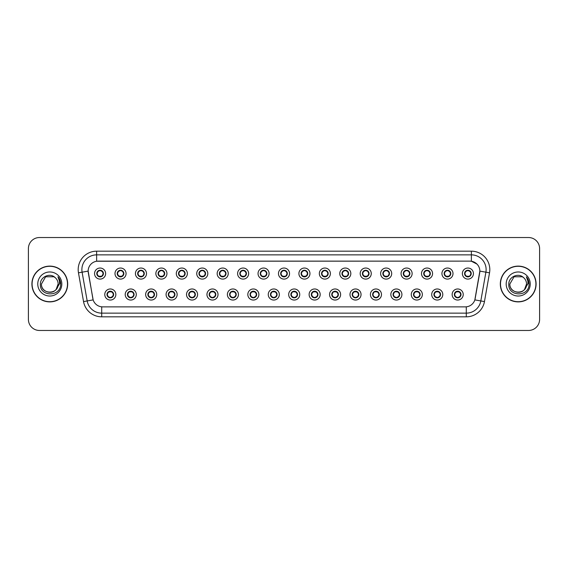 <?xml version="1.0" encoding="UTF-8"?>
<svg xmlns="http://www.w3.org/2000/svg" width="568" height="568" viewBox="0 0 568 568"><rect width="100%" height="100%" fill="white"/><g stroke="black" fill="none" stroke-linecap="round" stroke-linejoin="round"><path stroke-width="0.85" d="M136.284 294.515A5.531 5.531 0 0 1 130.754 300.046A5.531 5.531 0 0 1 125.216 294.515A5.531 5.531 0 0 1 130.754 288.977A5.531 5.531 0 0 1 136.284 294.515M127.431 294.515A3.323 3.323 0 0 0 130.754 297.831A3.323 3.323 0 0 0 134.069 294.515A3.323 3.323 0 0 0 130.754 291.192A3.323 3.323 0 0 0 127.431 294.515L128.716 296.652A2.954 2.954 0 0 1 128.716 292.371L127.431 294.515M156.718 294.515A5.531 5.531 0 0 1 151.187 300.046A5.531 5.531 0 0 1 145.649 294.515A5.531 5.531 0 0 1 151.187 288.977A5.531 5.531 0 0 1 156.718 294.515M147.865 294.515A3.323 3.323 0 0 0 151.187 297.831A3.323 3.323 0 0 0 154.503 294.515A3.323 3.323 0 0 0 151.187 291.192A3.323 3.323 0 0 0 147.865 294.515L149.15 296.652A2.954 2.954 0 0 1 149.15 292.371L147.893 294.515M177.152 294.515A5.531 5.531 0 0 1 171.614 300.046A5.531 5.531 0 0 1 166.083 294.515A5.531 5.531 0 0 1 171.614 288.977A5.531 5.531 0 0 1 177.152 294.515M168.298 294.515A3.323 3.323 0 0 0 171.614 297.831A3.323 3.323 0 0 0 174.937 294.515A3.323 3.323 0 0 0 171.614 291.192A3.323 3.323 0 0 0 168.298 294.515L169.583 296.652A2.954 2.954 0 0 1 169.583 292.371L168.327 294.515M197.586 294.515A5.531 5.531 0 0 1 192.048 300.046A5.531 5.531 0 0 1 186.517 294.515A5.531 5.531 0 0 1 192.048 288.977A5.531 5.531 0 0 1 197.586 294.515M188.732 294.515A3.323 3.323 0 0 0 192.048 297.831A3.323 3.323 0 0 0 195.371 294.515A3.323 3.323 0 0 0 192.048 291.192A3.323 3.323 0 0 0 188.732 294.515L190.017 296.652A2.954 2.954 0 0 1 190.017 292.371L188.761 294.515M218.013 294.515A5.531 5.531 0 0 1 212.482 300.046A5.531 5.531 0 0 1 206.951 294.515A5.531 5.531 0 0 1 212.482 288.977A5.531 5.531 0 0 1 218.013 294.515M209.166 294.515A3.323 3.323 0 0 0 212.482 297.831A3.323 3.323 0 0 0 215.804 294.515A3.323 3.323 0 0 0 212.482 291.192A3.323 3.323 0 0 0 209.166 294.515L210.451 296.652A2.954 2.954 0 0 1 210.451 292.371L209.194 294.515M238.446 294.515A5.531 5.531 0 0 1 232.916 300.046A5.531 5.531 0 0 1 227.385 294.515A5.531 5.531 0 0 1 232.916 288.977A5.531 5.531 0 0 1 238.446 294.515M229.6 294.515A3.323 3.323 0 0 0 232.916 297.831A3.323 3.323 0 0 0 236.238 294.515A3.323 3.323 0 0 0 232.916 291.192A3.323 3.323 0 0 0 229.6 294.515L230.885 296.652A2.954 2.954 0 0 1 230.885 292.371L229.6 294.515M258.88 294.515A5.531 5.531 0 0 1 253.349 300.046A5.531 5.531 0 0 1 247.818 294.515A5.531 5.531 0 0 1 253.349 288.977A5.531 5.531 0 0 1 258.88 294.515M250.034 294.515A3.323 3.323 0 0 0 253.349 297.831A3.323 3.323 0 0 0 256.672 294.515A3.323 3.323 0 0 0 253.349 291.192A3.323 3.323 0 0 0 250.034 294.515L251.319 296.652A2.954 2.954 0 0 1 251.319 292.371L250.062 294.515M279.314 294.515A5.531 5.531 0 0 1 273.783 300.046A5.531 5.531 0 0 1 268.252 294.515A5.531 5.531 0 0 1 273.783 288.977A5.531 5.531 0 0 1 279.314 294.515M270.467 294.515A3.323 3.323 0 0 0 273.783 297.831A3.323 3.323 0 0 0 277.106 294.515A3.323 3.323 0 0 0 273.783 291.192A3.323 3.323 0 0 0 270.467 294.515L271.752 296.652A2.954 2.954 0 0 1 271.752 292.371L270.496 294.515M299.748 294.515A5.531 5.531 0 0 1 294.217 300.046A5.531 5.531 0 0 1 288.686 294.515A5.531 5.531 0 0 1 294.217 288.977A5.531 5.531 0 0 1 299.748 294.515M290.894 294.515A3.323 3.323 0 0 0 294.217 297.831A3.323 3.323 0 0 0 297.533 294.515A3.323 3.323 0 0 0 294.217 291.192A3.323 3.323 0 0 0 290.894 294.515L292.186 296.652A2.954 2.954 0 0 1 292.186 292.371L290.93 294.515M320.182 294.515A5.531 5.531 0 0 1 314.651 300.046A5.531 5.531 0 0 1 309.12 294.515A5.531 5.531 0 0 1 314.651 288.977A5.531 5.531 0 0 1 320.182 294.515M311.328 294.515A3.323 3.323 0 0 0 314.651 297.831A3.323 3.323 0 0 0 317.966 294.515A3.323 3.323 0 0 0 314.651 291.192A3.323 3.323 0 0 0 311.328 294.515L312.62 296.652A2.954 2.954 0 0 1 312.62 292.371L311.363 294.515M340.615 294.515A5.531 5.531 0 0 1 335.084 300.046A5.531 5.531 0 0 1 329.554 294.515A5.531 5.531 0 0 1 335.084 288.977A5.531 5.531 0 0 1 340.615 294.515M331.762 294.515A3.323 3.323 0 0 0 335.084 297.831A3.323 3.323 0 0 0 338.4 294.515A3.323 3.323 0 0 0 335.084 291.192A3.323 3.323 0 0 0 331.762 294.515L333.054 296.652A2.954 2.954 0 0 1 333.054 292.371L331.797 294.515M361.049 294.515A5.531 5.531 0 0 1 355.518 300.046A5.531 5.531 0 0 1 349.987 294.515A5.531 5.531 0 0 1 355.518 288.977A5.531 5.531 0 0 1 361.049 294.515M352.195 294.515A3.323 3.323 0 0 0 355.518 297.831A3.323 3.323 0 0 0 358.834 294.515A3.323 3.323 0 0 0 355.518 291.192A3.323 3.323 0 0 0 352.195 294.515L353.488 296.652A2.954 2.954 0 0 1 353.488 292.371L352.231 294.515M381.483 294.515A5.531 5.531 0 0 1 375.952 300.046A5.531 5.531 0 0 1 370.414 294.515A5.531 5.531 0 0 1 375.952 288.977A5.531 5.531 0 0 1 381.483 294.515M372.629 294.515A3.323 3.323 0 0 0 375.952 297.831A3.323 3.323 0 0 0 379.268 294.515A3.323 3.323 0 0 0 375.952 291.192A3.323 3.323 0 0 0 372.629 294.515L373.921 296.652A2.954 2.954 0 0 1 373.921 292.371L372.629 294.515M401.917 294.515A5.531 5.531 0 0 1 396.386 300.046A5.531 5.531 0 0 1 390.848 294.515A5.531 5.531 0 0 1 396.386 288.977A5.531 5.531 0 0 1 401.917 294.515M393.063 294.515A3.323 3.323 0 0 0 396.386 297.831A3.323 3.323 0 0 0 399.702 294.515A3.323 3.323 0 0 0 396.386 291.192A3.323 3.323 0 0 0 393.063 294.515L394.348 296.652A2.954 2.954 0 0 1 394.348 292.371L393.091 294.515M422.351 294.515A5.531 5.531 0 0 1 416.813 300.046A5.531 5.531 0 0 1 411.282 294.515A5.531 5.531 0 0 1 416.813 288.977A5.531 5.531 0 0 1 422.351 294.515M413.497 294.515A3.323 3.323 0 0 0 416.813 297.831A3.323 3.323 0 0 0 420.135 294.515A3.323 3.323 0 0 0 416.813 291.192A3.323 3.323 0 0 0 413.497 294.515L414.782 296.652A2.954 2.954 0 0 1 414.782 292.371L413.525 294.515M442.784 294.515A5.531 5.531 0 0 1 437.246 300.046A5.531 5.531 0 0 1 431.715 294.515A5.531 5.531 0 0 1 437.246 288.977A5.531 5.531 0 0 1 442.784 294.515M433.931 294.515A3.323 3.323 0 0 0 437.246 297.831A3.323 3.323 0 0 0 440.569 294.515A3.323 3.323 0 0 0 437.246 291.192A3.323 3.323 0 0 0 433.931 294.515L435.216 296.652A2.954 2.954 0 0 1 435.216 292.371L433.959 294.515M463.218 294.515A5.531 5.531 0 0 1 457.68 300.046A5.531 5.531 0 0 1 452.149 294.515A5.531 5.531 0 0 1 457.68 288.977A5.531 5.531 0 0 1 463.218 294.515M454.365 294.515A3.323 3.323 0 0 0 457.68 297.831A3.323 3.323 0 0 0 461.003 294.515A3.323 3.323 0 0 0 457.68 291.192A3.323 3.323 0 0 0 454.365 294.515L455.65 296.652A2.954 2.954 0 0 1 455.65 292.371L454.393 294.515M115.851 294.515A5.531 5.531 0 0 1 110.32 300.046A5.531 5.531 0 0 1 104.782 294.515A5.531 5.531 0 0 1 110.32 288.977A5.531 5.531 0 0 1 115.851 294.515M106.997 294.515A3.323 3.323 0 0 0 110.32 297.831A3.323 3.323 0 0 0 113.636 294.515A3.323 3.323 0 0 0 110.32 291.192A3.323 3.323 0 0 0 106.997 294.515L108.289 296.652A2.954 2.954 0 0 1 108.289 292.371L107.025 294.515M126.068 273.563A5.531 5.531 0 0 1 120.537 279.094A5.531 5.531 0 0 1 114.999 273.563A5.531 5.531 0 0 1 120.537 268.032A5.531 5.531 0 0 1 126.068 273.563M117.214 273.563A3.323 3.323 0 0 0 120.537 276.879A3.323 3.323 0 0 0 123.852 273.563A3.323 3.323 0 0 0 120.537 270.24A3.323 3.323 0 0 0 117.214 273.563L118.499 275.7A2.954 2.954 0 0 1 118.506 271.419L117.242 273.57M146.501 273.563A5.531 5.531 0 0 1 140.97 279.094A5.531 5.531 0 0 1 135.433 273.563A5.531 5.531 0 0 1 140.97 268.032A5.531 5.531 0 0 1 146.501 273.563M137.648 273.563A3.323 3.323 0 0 0 140.97 276.879A3.323 3.323 0 0 0 144.286 273.563A3.323 3.323 0 0 0 140.97 270.24A3.323 3.323 0 0 0 137.648 273.563L138.933 275.7A2.954 2.954 0 0 1 138.94 271.419L137.676 273.57M166.935 273.563A5.531 5.531 0 0 1 161.397 279.094A5.531 5.531 0 0 1 155.866 273.563A5.531 5.531 0 0 1 161.397 268.032A5.531 5.531 0 0 1 166.935 273.563M158.082 273.563A3.323 3.323 0 0 0 161.397 276.879A3.323 3.323 0 0 0 164.72 273.563A3.323 3.323 0 0 0 161.397 270.24A3.323 3.323 0 0 0 158.082 273.563L159.367 275.7A2.954 2.954 0 0 1 159.374 271.419L158.11 273.57M187.369 273.563A5.531 5.531 0 0 1 181.831 279.094A5.531 5.531 0 0 1 176.3 273.563A5.531 5.531 0 0 1 181.831 268.032A5.531 5.531 0 0 1 187.369 273.563M178.515 273.563A3.323 3.323 0 0 0 181.831 276.879A3.323 3.323 0 0 0 185.154 273.563A3.323 3.323 0 0 0 181.831 270.24A3.323 3.323 0 0 0 178.515 273.563L179.8 275.7A2.954 2.954 0 0 1 179.808 271.419L178.544 273.57M207.803 273.563A5.531 5.531 0 0 1 202.265 279.094A5.531 5.531 0 0 1 196.734 273.563A5.531 5.531 0 0 1 202.265 268.032A5.531 5.531 0 0 1 207.803 273.563M198.949 273.563A3.323 3.323 0 0 0 202.265 276.879A3.323 3.323 0 0 0 205.588 273.563A3.323 3.323 0 0 0 202.265 270.24A3.323 3.323 0 0 0 198.949 273.563L200.234 275.7A2.954 2.954 0 0 1 200.241 271.419A2.954 2.954 0 0 0 199.318 273.563M228.229 273.563A5.531 5.531 0 0 1 222.699 279.094A5.531 5.531 0 0 1 217.168 273.563A5.531 5.531 0 0 1 222.699 268.032A5.531 5.531 0 0 1 228.229 273.563M219.383 273.563A3.323 3.323 0 0 0 222.699 276.879A3.323 3.323 0 0 0 226.021 273.563A3.323 3.323 0 0 0 222.699 270.24A3.323 3.323 0 0 0 219.383 273.563L220.668 275.7A2.954 2.954 0 0 1 220.675 271.419L219.411 273.57M248.663 273.563A5.531 5.531 0 0 1 243.132 279.094A5.531 5.531 0 0 1 237.601 273.563A5.531 5.531 0 0 1 243.132 268.032A5.531 5.531 0 0 1 248.663 273.563M239.817 273.563A3.323 3.323 0 0 0 243.132 276.879A3.323 3.323 0 0 0 246.455 273.563A3.323 3.323 0 0 0 243.132 270.24A3.323 3.323 0 0 0 239.817 273.563L241.102 275.7A2.954 2.954 0 0 1 241.109 271.419L239.845 273.57M269.097 273.563A5.531 5.531 0 0 1 263.566 279.094A5.531 5.531 0 0 1 258.035 273.563A5.531 5.531 0 0 1 263.566 268.032A5.531 5.531 0 0 1 269.097 273.563M260.25 273.563A3.323 3.323 0 0 0 263.566 276.879A3.323 3.323 0 0 0 266.889 273.563A3.323 3.323 0 0 0 263.566 270.24A3.323 3.323 0 0 0 260.25 273.563L261.536 275.7A2.954 2.954 0 0 1 261.543 271.419L260.279 273.57M289.531 273.563A5.531 5.531 0 0 1 284 279.094A5.531 5.531 0 0 1 278.469 273.563A5.531 5.531 0 0 1 284 268.032A5.531 5.531 0 0 1 289.531 273.563M280.677 273.563A3.323 3.323 0 0 0 284 276.879A3.323 3.323 0 0 0 287.323 273.563A3.323 3.323 0 0 0 284 270.24A3.323 3.323 0 0 0 280.677 273.563L281.969 275.7A2.954 2.954 0 0 1 281.969 271.419L280.713 273.57M309.965 273.563A5.531 5.531 0 0 1 304.434 279.094A5.531 5.531 0 0 1 298.903 273.563A5.531 5.531 0 0 1 304.434 268.032A5.531 5.531 0 0 1 309.965 273.563M301.111 273.563A3.323 3.323 0 0 0 304.434 276.879A3.323 3.323 0 0 0 307.749 273.563A3.323 3.323 0 0 0 304.434 270.24A3.323 3.323 0 0 0 301.111 273.563L302.403 275.7A2.954 2.954 0 0 1 302.403 271.419L301.146 273.57M330.399 273.563A5.531 5.531 0 0 1 324.868 279.094A5.531 5.531 0 0 1 319.337 273.563A5.531 5.531 0 0 1 324.868 268.032A5.531 5.531 0 0 1 330.399 273.563M321.545 273.563A3.323 3.323 0 0 0 324.868 276.879A3.323 3.323 0 0 0 328.183 273.563A3.323 3.323 0 0 0 324.868 270.24A3.323 3.323 0 0 0 321.545 273.563L322.837 275.7A2.954 2.954 0 0 1 322.837 271.419L321.58 273.57M350.832 273.563A5.531 5.531 0 0 1 345.301 279.094A5.531 5.531 0 0 1 339.77 273.563A5.531 5.531 0 0 1 345.301 268.032A5.531 5.531 0 0 1 350.832 273.563M341.979 273.563A3.323 3.323 0 0 0 345.301 276.879A3.323 3.323 0 0 0 348.617 273.563A3.323 3.323 0 0 0 345.301 270.24A3.323 3.323 0 0 0 341.979 273.563L343.271 275.7A2.954 2.954 0 0 1 343.271 271.419L342.014 273.57M371.266 273.563A5.531 5.531 0 0 1 365.735 279.094A5.531 5.531 0 0 1 360.197 273.563A5.531 5.531 0 0 1 365.735 268.032A5.531 5.531 0 0 1 371.266 273.563M362.412 273.563A3.323 3.323 0 0 0 365.735 276.879A3.323 3.323 0 0 0 369.051 273.563A3.323 3.323 0 0 0 365.735 270.24A3.323 3.323 0 0 0 362.412 273.563L363.705 275.7A2.954 2.954 0 0 1 363.705 271.419L362.441 273.57M391.7 273.563A5.531 5.531 0 0 1 386.169 279.094A5.531 5.531 0 0 1 380.631 273.563A5.531 5.531 0 0 1 386.169 268.032A5.531 5.531 0 0 1 391.7 273.563M382.846 273.563A3.323 3.323 0 0 0 386.169 276.879A3.323 3.323 0 0 0 389.485 273.563A3.323 3.323 0 0 0 386.169 270.24A3.323 3.323 0 0 0 382.846 273.563L384.131 275.7A2.954 2.954 0 0 1 384.138 271.419L382.875 273.57M412.134 273.563A5.531 5.531 0 0 1 406.603 279.094A5.531 5.531 0 0 1 401.065 273.563A5.531 5.531 0 0 1 406.603 268.032A5.531 5.531 0 0 1 412.134 273.563M403.28 273.563A3.323 3.323 0 0 0 406.603 276.879A3.323 3.323 0 0 0 409.918 273.563A3.323 3.323 0 0 0 406.603 270.24A3.323 3.323 0 0 0 403.28 273.563L404.565 275.7A2.954 2.954 0 0 1 404.572 271.419L403.308 273.57M432.567 273.563A5.531 5.531 0 0 1 427.029 279.094A5.531 5.531 0 0 1 421.499 273.563A5.531 5.531 0 0 1 427.029 268.032A5.531 5.531 0 0 1 432.567 273.563M423.714 273.563A3.323 3.323 0 0 0 427.029 276.879A3.323 3.323 0 0 0 430.352 273.563A3.323 3.323 0 0 0 427.029 270.24A3.323 3.323 0 0 0 423.714 273.563L424.999 275.7A2.954 2.954 0 0 1 425.006 271.419L423.742 273.57M453.001 273.563A5.531 5.531 0 0 1 447.463 279.094A5.531 5.531 0 0 1 441.932 273.563A5.531 5.531 0 0 1 447.463 268.032A5.531 5.531 0 0 1 453.001 273.563M444.148 273.563A3.323 3.323 0 0 0 447.463 276.879A3.323 3.323 0 0 0 450.786 273.563A3.323 3.323 0 0 0 447.463 270.24A3.323 3.323 0 0 0 444.148 273.563L445.433 275.7A2.954 2.954 0 0 1 445.44 271.419A2.954 2.954 0 0 0 444.517 273.563M473.435 273.563A5.531 5.531 0 0 1 467.897 279.094A5.531 5.531 0 0 1 462.366 273.563A5.531 5.531 0 0 1 467.897 268.032A5.531 5.531 0 0 1 473.435 273.563M464.581 273.563A3.323 3.323 0 0 0 467.897 276.879A3.323 3.323 0 0 0 471.22 273.563A3.323 3.323 0 0 0 467.897 270.24A3.323 3.323 0 0 0 464.581 273.563L465.866 275.7A2.954 2.954 0 0 1 465.874 271.419L464.61 273.57M105.634 273.563A5.531 5.531 0 0 1 100.103 279.094A5.531 5.531 0 0 1 94.565 273.563A5.531 5.531 0 0 1 100.103 268.032A5.531 5.531 0 0 1 105.634 273.563M96.78 273.563A3.323 3.323 0 0 0 100.103 276.879A3.323 3.323 0 0 0 103.419 273.563A3.323 3.323 0 0 0 100.103 270.24A3.323 3.323 0 0 0 96.78 273.563L98.072 275.7A2.954 2.954 0 0 1 98.072 271.419L96.808 273.57M83.546 301.587L78.469 272.817A18.439 18.439 0 0 1 96.631 251.177L471.369 251.177A18.439 18.439 0 0 1 489.531 272.817L484.454 301.587A18.439 18.439 0 0 1 466.292 316.823L101.707 316.823A18.439 18.439 0 0 1 83.546 301.587L93.159 299.89L88.303 272.817A9.961 9.961 0 0 1 98.108 261.131L469.892 261.131A9.961 9.961 0 0 1 479.697 272.817L475.146 298.64A9.961 9.961 0 0 1 465.341 306.869L102.659 306.869A9.961 9.961 0 0 1 92.854 298.64L88.154 271.113L82.104 272.178A14.754 14.754 0 0 1 96.631 254.862L471.369 254.862A14.754 14.754 0 0 1 485.896 272.178L480.819 300.948A14.754 14.754 0 0 1 466.292 313.138L101.707 313.138A14.754 14.754 0 0 1 87.181 300.948L82.104 272.178A14.754 14.754 0 0 1 81.877 269.615M31.907 284A17.885 17.885 0 0 0 49.792 301.885A17.885 17.885 0 0 0 67.677 284A17.885 17.885 0 0 0 49.792 266.115A17.885 17.885 0 0 0 31.907 284M500.323 284A17.885 17.885 0 0 0 518.208 301.885A17.885 17.885 0 0 0 536.093 284A17.885 17.885 0 0 0 518.208 266.115A17.885 17.885 0 0 0 500.323 284M96.631 251.177L96.631 261.244L469.892 261.131L471.369 261.244L476.928 264.049L471.369 261.244L471.369 251.177M88.154 271.092L88.26 269.615M465.341 306.869L102.659 306.869M489.531 272.817L479.846 271.113L474.841 299.89L484.454 301.587M539.6 248.592A11.062 11.062 0 0 0 528.538 237.53L39.462 237.53A11.062 11.062 0 0 0 28.4 248.592L28.4 319.408A11.062 11.062 0 0 0 39.462 330.469L528.538 330.469A11.062 11.062 0 0 0 539.6 319.408L539.6 248.592L539.6 319.408M28.4 248.592L28.4 319.408M528.538 237.53L39.462 237.53M39.462 330.469L528.538 330.469M103.049 273.563A2.954 2.954 0 0 1 102.133 275.7L103.39 273.563L102.133 271.419A2.954 2.954 0 0 1 103.049 273.563M98.867 270.879L99.961 270.34M100.231 270.616L101.331 270.879M100.671 270.29L100.415 270.631L100.579 270.276L100.415 270.631L102.133 271.419C103.348 272.853 103.348 274.28 102.133 275.7L101.026 276.751M100.671 276.829L100.877 276.41M100.515 276.481L100.579 276.85L100.515 276.481M101.331 276.24L98.867 276.24M99.528 276.829L99.791 276.495L99.173 276.751M99.528 270.29L99.684 270.638L98.072 271.419C96.858 272.846 96.858 274.273 98.072 275.7L99.329 276.41M99.684 270.638L99.627 270.276L99.684 270.638M110.888 291.242L110.732 291.59L112.35 292.371C113.564 293.798 113.564 295.225 112.35 296.652L113.607 294.508L112.35 292.371A2.954 2.954 0 0 1 112.343 296.659A2.954 2.954 0 0 0 113.266 294.515M109.745 297.781L109.539 297.362A2.954 2.954 0 0 1 109.539 297.362L109.39 297.696M111.548 297.192L110.455 297.731M110.192 297.462L109.084 297.192M109.901 297.433L109.844 297.795L109.901 297.433M109.745 291.242L109.901 291.59L108.289 292.371C107.075 293.798 107.075 295.225 108.289 296.652L109.539 297.362M109.901 291.59L109.844 291.228L109.901 291.59M109.084 291.831L111.548 291.831M110.732 291.59L110.796 291.228L110.732 291.59M110.888 297.781L110.732 297.433L112.35 296.652M110.732 297.433L110.796 297.795L110.732 297.433M123.483 273.563A2.954 2.954 0 0 1 122.567 275.7L123.824 273.563L122.567 271.419A2.954 2.954 0 0 1 123.483 273.563M121.105 270.29L121.311 270.716A2.954 2.954 0 0 1 121.311 270.716L121.46 270.375M119.301 270.879L120.395 270.34M120.664 270.616L121.765 270.879M120.948 270.638L121.012 270.276L120.948 270.638M121.105 276.829L120.948 276.481L122.567 275.7C123.781 274.28 123.781 272.853 122.567 271.419L121.311 270.716M120.948 276.481L121.012 276.85L120.948 276.481M121.765 276.24L119.301 276.24M119.962 270.29L120.118 270.638L118.499 271.419C117.292 272.846 117.292 274.273 118.499 275.7L120.217 276.495M143.917 273.563A2.954 2.954 0 0 1 143.001 275.7L144.258 273.563L143.001 271.419A2.954 2.954 0 0 1 143.917 273.563M139.735 270.879L140.828 270.34M141.098 270.616L142.199 270.879M141.538 270.29L141.276 270.631L143.001 271.419C144.215 272.853 144.215 274.28 143.001 275.7L141.893 276.751M141.538 276.829L141.744 276.41M141.382 276.481L141.446 276.85L141.382 276.481M142.199 276.24L139.735 276.24M140.395 276.829L140.658 276.495L140.04 276.751M140.395 270.29L140.552 270.638L138.933 271.419C137.726 272.846 137.726 274.273 138.933 275.7L140.189 276.41M140.552 270.638L140.495 270.276L140.552 270.638M164.351 273.563A2.954 2.954 0 0 1 163.435 275.7L164.692 273.563L163.435 271.419A2.954 2.954 0 0 1 164.351 273.563M161.972 270.29L162.178 270.716A2.954 2.954 0 0 1 162.178 270.716L162.327 270.375M160.169 270.879L161.262 270.34M161.532 270.616L162.633 270.879M161.816 270.638L161.873 270.276L161.816 270.638M161.972 276.829L161.816 276.481L163.435 275.7C164.642 274.28 164.642 272.853 163.435 271.419L162.178 270.716M161.816 276.481L161.873 276.85L161.816 276.481M162.633 276.24L160.169 276.24M160.829 276.829L161.092 276.495L160.474 276.751M160.829 270.29L160.985 270.638L159.367 271.419C158.153 272.846 158.153 274.273 159.367 275.7L160.623 276.41M160.985 270.638L160.922 270.276L160.985 270.638M184.785 273.563A2.954 2.954 0 0 1 183.869 275.7L185.125 273.563L183.869 271.419A2.954 2.954 0 0 1 184.785 273.563M180.603 270.879L181.696 270.34M181.966 270.616L183.066 270.879M182.406 270.29L182.143 270.631L183.869 271.419C185.076 272.853 185.076 274.28 183.869 275.7L182.761 276.751M182.406 276.829L182.612 276.41M182.25 276.481L182.307 276.85L182.25 276.481M183.066 276.24L180.603 276.24M181.263 276.829L181.519 276.495L180.908 276.751M181.263 270.29L181.419 270.638L179.8 271.419C178.586 272.846 178.586 274.273 179.8 275.7L181.057 276.41M181.419 270.638L181.355 270.276L181.419 270.638M131.322 291.242L131.165 291.59L132.784 292.371C133.998 293.798 133.998 295.225 132.784 296.652L134.041 294.508L132.784 292.371A2.954 2.954 0 0 1 132.777 296.659A2.954 2.954 0 0 0 133.7 294.515M131.982 297.192L130.888 297.731M130.619 297.462L129.518 297.192M130.178 297.781L130.441 297.447L128.716 296.652C127.509 295.225 127.509 293.798 128.716 292.371L129.823 291.327M130.178 291.242L129.973 291.668M130.335 291.59L130.278 291.228L130.335 291.59M129.518 291.831L131.982 291.831M131.222 291.228L131.165 291.59L131.229 291.228M131.322 297.781L131.165 297.433L132.784 296.652M131.222 297.795L131.165 297.433L131.229 297.795M151.755 291.242L151.599 291.59L153.218 292.371C154.432 293.798 154.432 295.225 153.218 296.652L154.475 294.508L153.218 292.371A2.954 2.954 0 0 1 153.211 296.659A2.954 2.954 0 0 0 154.134 294.515M150.612 297.781L150.406 297.362A2.954 2.954 0 0 1 150.406 297.362L150.257 297.696M152.416 297.192L151.322 297.731M151.052 297.462L149.952 297.192M150.768 297.433L150.705 297.795L150.768 297.433M150.612 291.242L150.768 291.59L149.15 292.371C147.936 293.798 147.936 295.225 149.15 296.652L150.406 297.362M150.768 291.59L150.712 291.228L150.768 291.59M149.952 291.831L152.416 291.831M151.755 297.781L151.599 297.433L153.218 296.652M172.189 291.242L172.033 291.59L173.652 292.371C174.859 293.798 174.859 295.225 173.652 296.652L174.908 294.508L173.652 292.371A2.954 2.954 0 0 1 173.645 296.659A2.954 2.954 0 0 0 174.568 294.515M172.849 297.192L171.756 297.731M171.486 297.462L170.386 297.192M171.046 297.781L171.302 297.447L171.138 297.795L171.302 297.447L169.583 296.652C168.369 295.225 168.369 293.798 169.583 292.371L170.691 291.327M171.046 291.242L170.84 291.668M171.202 291.59L171.138 291.228L171.202 291.59M170.386 291.831L172.849 291.831M172.033 291.59L172.09 291.228L172.033 291.59M172.189 297.781L172.033 297.433L173.652 296.652M172.033 297.433L172.09 297.795L172.033 297.433M67.493 284A17.707 17.707 0 0 0 49.792 266.293A17.707 17.707 0 0 0 32.085 284A17.707 17.707 0 0 0 49.792 301.707A17.707 17.707 0 0 0 67.493 284M56.161 289.382L58.128 284C58.639 294.756 40.946 294.756 41.457 284L45.625 276.779L53.96 276.779L55.252 277.702C50.14 272.335 40.285 276.758 40.378 284C39.44 296.872 60.307 297.206 60.648 284.625L60.662 284C60.634 281.266 59.725 278.867 57.936 276.793C59.299 279.03 59.775 281.43 59.37 284L56.182 289.353A8.335 8.335 0 0 0 58.128 284C58.639 294.756 40.946 294.756 41.457 284L45.625 276.779M56.182 289.353C51.752 295.339 41.024 291.512 41.457 284M58.128 284A8.335 8.335 0 0 0 55.252 277.702M37.765 284A12.027 12.027 0 0 0 49.792 296.027A12.027 12.027 0 0 0 61.82 284A12.027 12.027 0 0 0 49.792 271.973A12.027 12.027 0 0 0 37.765 284M57.936 276.793L60.662 284.32L60.151 280.706L60.662 284.32L60.151 280.706L60.662 284.32L58.014 276.886L60.662 284.312M535.915 284A17.707 17.707 0 0 0 518.208 266.293A17.707 17.707 0 0 0 500.507 284A17.707 17.707 0 0 0 518.208 301.707A17.707 17.707 0 0 0 535.915 284M524.576 289.382L526.543 284C527.054 294.756 509.361 294.756 509.872 284L514.04 276.779L522.375 276.779L523.668 277.702C518.556 272.335 508.701 276.758 508.793 284C507.856 296.872 528.723 297.206 529.064 284.625L529.078 284C529.049 281.266 528.141 278.867 526.351 276.793C527.715 279.03 528.19 281.43 527.786 284L524.598 289.353A8.335 8.335 0 0 0 526.543 284C527.054 294.756 509.361 294.756 509.872 284C509.439 291.512 520.174 295.339 524.598 289.353M526.543 284A8.335 8.335 0 0 0 523.668 277.702M506.18 284A12.027 12.027 0 0 0 518.208 296.027A12.027 12.027 0 0 0 530.235 284A12.027 12.027 0 0 0 518.208 271.973A12.027 12.027 0 0 0 506.18 284M526.351 276.793L529.078 284.32L528.567 280.706L529.078 284.32L528.567 280.706L529.078 284.32L526.429 276.886L529.078 284.312M205.218 273.563A2.954 2.954 0 0 1 204.295 275.7L205.559 273.563L204.295 271.419A2.954 2.954 0 0 1 205.218 273.563M202.84 270.29L203.039 270.716A2.954 2.954 0 0 1 203.039 270.716L203.195 270.375M201.036 270.879L202.123 270.34M202.393 270.616L203.5 270.879M202.84 276.829L202.684 276.481L204.295 275.7C205.509 274.28 205.509 272.853 204.295 271.419L203.039 270.716M203.5 276.24L201.036 276.24M201.697 276.829L201.952 276.495L201.342 276.751M201.697 270.29L201.853 270.638L200.234 271.419C199.02 272.846 199.02 274.273 200.234 275.7L201.491 276.41M201.853 270.638L201.789 270.276L201.853 270.638M200.234 271.419L198.977 273.57M225.652 273.563A2.954 2.954 0 0 1 224.729 275.7L225.986 273.563L224.729 271.419A2.954 2.954 0 0 1 225.652 273.563M221.47 270.879L222.557 270.34M222.826 270.616L223.927 270.879M223.274 270.29L223.011 270.631L224.729 271.419C225.943 272.853 225.943 274.28 224.729 275.7L223.629 276.751M223.274 276.829L223.472 276.41M223.117 276.481L223.174 276.85L223.117 276.481M223.934 276.24L221.47 276.24M222.131 276.829L222.386 276.495L221.776 276.751M222.131 270.29L222.287 270.638L220.668 271.419C219.454 272.846 219.454 274.273 220.668 275.7L221.925 276.41M222.287 270.638L222.223 270.276L222.287 270.638M246.086 273.563A2.954 2.954 0 0 1 245.163 275.7L246.42 273.563L245.163 271.419A2.954 2.954 0 0 1 246.086 273.563M241.904 270.879L242.99 270.34M243.26 270.616L244.361 270.879M243.707 270.29L243.445 270.631L243.608 270.276L243.445 270.631L245.163 271.419C246.377 272.853 246.377 274.28 245.163 275.7L244.062 276.751M243.707 276.829L243.906 276.41M243.551 276.481L243.608 276.85L243.551 276.481M244.368 276.24L241.897 276.24M242.564 276.829L242.82 276.495L242.657 276.85M242.564 270.29L242.721 270.638L241.102 271.419C239.888 272.846 239.888 274.273 241.102 275.7L242.82 276.495L242.664 276.85M242.664 270.276L242.721 270.638L242.657 270.276M192.623 291.242L192.467 291.59L194.079 292.371C195.293 293.798 195.293 295.225 194.079 296.652L195.342 294.508L194.079 292.371A2.954 2.954 0 0 1 194.079 296.659A2.954 2.954 0 0 0 195.001 294.515M193.283 297.192L192.19 297.731M191.92 297.462L190.82 297.192M191.48 291.242L191.636 291.59L190.017 292.371C188.803 293.798 188.803 295.225 190.017 296.652L191.736 297.447L191.579 297.795M191.579 291.228L191.636 291.59L191.572 291.228M190.82 291.831L193.283 291.831M192.467 291.59L192.524 291.228L192.467 291.59M192.623 297.781L192.467 297.433L194.079 296.652M192.467 297.433L192.524 297.795L192.467 297.433M213.057 291.242L212.901 291.59L214.512 292.371C215.726 293.798 215.726 295.225 214.512 296.652L215.769 294.508L214.512 292.371A2.954 2.954 0 0 1 214.512 296.659A2.954 2.954 0 0 0 215.435 294.515M211.914 297.781L211.708 297.362A2.954 2.954 0 0 1 211.708 297.362L211.559 297.696M213.71 297.192L212.624 297.731M212.354 297.462L211.253 297.192M212.07 297.433L212.006 297.795L212.07 297.433M211.914 291.242L212.07 291.59L210.451 292.371C209.237 293.798 209.237 295.225 210.451 296.652L211.708 297.362M212.07 291.59L212.006 291.228L212.07 291.59M211.253 291.831L213.717 291.831M212.901 291.59L212.957 291.228L212.901 291.59M213.057 297.781L212.901 297.433L214.512 296.652M212.901 297.433L212.957 297.795L212.901 297.433M233.491 291.242L233.334 291.59L234.946 292.371C236.16 293.798 236.16 295.225 234.946 296.652L236.203 294.508L234.946 292.371A2.954 2.954 0 0 1 234.946 296.659A2.954 2.954 0 0 0 235.869 294.515M234.144 297.192L233.057 297.731M232.788 297.462L231.687 297.192M232.347 297.781L232.603 297.447L232.44 297.795L232.603 297.447L230.885 296.652C229.671 295.225 229.671 293.798 230.885 292.371L231.992 291.327M232.347 291.242L232.142 291.668M232.504 291.59L232.44 291.228L232.504 291.59M231.687 291.831L234.151 291.831M233.334 291.59L233.391 291.228L233.334 291.59M233.491 297.781L233.334 297.433L234.946 296.652M233.334 297.433L233.391 297.795L233.334 297.433M266.52 273.563A2.954 2.954 0 0 1 265.597 275.7L266.853 273.563L265.597 271.419A2.954 2.954 0 0 1 266.52 273.563M264.141 270.29L264.34 270.716A2.954 2.954 0 0 1 264.34 270.716L264.496 270.375M262.338 270.879L263.424 270.34M263.694 270.616L264.794 270.879M263.985 270.638L264.042 270.276L263.985 270.638M264.141 276.829L263.985 276.481L265.597 275.7C266.811 274.28 266.811 272.853 265.597 271.419L264.34 270.716M263.985 276.481L264.042 276.85L263.985 276.481M264.802 276.24L262.331 276.24M262.998 276.829L263.254 276.495L262.643 276.751M262.998 270.29L263.154 270.638L261.536 271.419C260.321 272.846 260.321 274.273 261.536 275.7L262.792 276.41M263.154 270.638L263.091 270.276L263.154 270.638M286.954 273.563A2.954 2.954 0 0 1 286.031 275.7L287.287 273.563L286.031 271.419A2.954 2.954 0 0 1 286.954 273.563M282.772 270.879L283.858 270.34M284.128 270.616L285.228 270.879M284.568 270.29L284.312 270.631L284.476 270.276L284.312 270.631L286.031 271.419C287.245 272.853 287.245 274.28 286.031 275.7L284.93 276.751M284.568 276.829L284.774 276.41M284.412 276.481L284.476 276.85L284.412 276.481M285.235 276.24L282.765 276.24M283.432 276.829L283.688 276.495L283.07 276.751M283.432 270.29L283.588 270.638L281.969 271.419C280.755 272.846 280.755 274.273 281.969 275.7L283.226 276.41M283.588 270.638L283.524 270.276L283.588 270.638M307.387 273.563A2.954 2.954 0 0 1 306.464 275.7L307.721 273.563L306.464 271.419A2.954 2.954 0 0 1 307.387 273.563M305.002 270.29L305.208 270.716A2.954 2.954 0 0 1 305.208 270.716L305.357 270.375M303.205 270.879L304.292 270.34M304.562 270.616L305.662 270.879M304.846 270.638L304.909 270.276L304.846 270.638M305.002 276.829L304.846 276.481L306.464 275.7C307.678 274.28 307.678 272.853 306.464 271.419L305.208 270.716M304.846 276.481L304.909 276.85L304.846 276.481M305.669 276.24L303.198 276.24M303.859 276.829L304.121 276.495L303.504 276.751M303.859 270.29L304.015 270.638L302.403 271.419C301.189 272.846 301.189 274.273 302.403 275.7L303.66 276.41M304.015 270.638L303.958 270.276L304.015 270.638M327.814 273.563A2.954 2.954 0 0 1 326.898 275.7L328.155 273.563L326.898 271.419A2.954 2.954 0 0 1 327.814 273.563M323.639 270.879L324.726 270.34M324.995 270.616L326.096 270.879M325.436 270.29L325.18 270.631L325.343 270.276M325.436 276.829L325.279 276.481L326.898 275.7C328.112 274.28 328.112 272.853 326.898 271.419L325.18 270.631L325.336 270.276M325.336 276.85L325.279 276.481L325.343 276.85M326.103 276.24L323.632 276.24M324.292 276.829L324.555 276.495L323.938 276.751M324.292 270.29L324.449 270.638L322.837 271.419C321.623 272.846 321.623 274.273 322.837 275.7L324.094 276.41M324.449 270.638L324.392 270.276L324.449 270.638M348.248 273.563A2.954 2.954 0 0 1 347.332 275.7L348.589 273.563L347.332 271.419A2.954 2.954 0 0 1 348.248 273.563M344.073 270.879L345.159 270.34M345.429 270.616L346.53 270.879M345.869 270.29L345.614 270.631L345.777 270.276L345.614 270.631L347.332 271.419C348.546 272.853 348.546 274.28 347.332 275.7L346.224 276.751M345.869 276.829L346.075 276.41M345.713 276.481L345.777 276.85L345.713 276.481M346.53 276.24L344.066 276.24M344.726 276.829L344.989 276.495L344.371 276.751M344.726 270.29L344.882 270.638L343.271 271.419C342.057 272.846 342.057 274.273 343.271 275.7L344.527 276.41M344.882 270.638L344.826 270.276L344.882 270.638M253.924 291.242L253.768 291.59L255.38 292.371C256.594 293.798 256.594 295.225 255.38 296.652L256.637 294.508L255.38 292.371A2.954 2.954 0 0 1 255.38 296.659A2.954 2.954 0 0 0 256.303 294.515M252.781 297.781L252.575 297.362A2.954 2.954 0 0 1 252.575 297.362L252.426 297.696M254.578 297.192L253.491 297.731M253.221 297.462L252.121 297.192M252.938 297.433L252.874 297.795L252.938 297.433M252.781 291.242L252.938 291.59L251.319 292.371C250.105 293.798 250.105 295.225 251.319 296.652L252.575 297.362M252.938 291.59L252.874 291.228L252.938 291.59M252.114 291.831L254.585 291.831M253.768 291.59L253.825 291.228L253.768 291.59M253.924 297.781L253.768 297.433L255.38 296.652M253.768 297.433L253.825 297.795L253.768 297.433M274.351 291.242L274.202 291.59L275.814 292.371C277.028 293.798 277.028 295.225 275.814 296.652L277.07 294.508L275.814 292.371A2.954 2.954 0 0 1 275.814 296.659A2.954 2.954 0 0 0 276.737 294.515M275.011 297.192L273.925 297.731M273.655 297.462L272.555 297.192M273.215 297.781L273.471 297.447L273.307 297.795L273.471 297.447L271.752 296.652C270.538 295.225 270.538 293.798 271.752 292.371L272.853 291.327M273.215 291.242L273.009 291.668M273.371 291.59L273.307 291.228L273.371 291.59M272.548 291.831L275.019 291.831M274.202 291.59L274.259 291.228L274.202 291.59M274.351 297.781L274.202 297.433L275.814 296.652M274.202 297.433L274.259 297.795L274.202 297.433M294.785 291.242L294.629 291.59L296.248 292.371C297.462 293.798 297.462 295.225 296.248 296.652L297.504 294.508L296.248 292.371A2.954 2.954 0 0 1 296.24 296.659A2.954 2.954 0 0 0 297.171 294.515M295.445 297.192L294.359 297.731M294.089 297.462L292.989 297.192M293.649 297.781L293.904 297.447L293.741 297.795L293.904 297.447L292.186 296.652C290.972 295.225 290.972 293.798 292.186 292.371L293.287 291.327M293.649 291.242L293.443 291.668M293.798 291.59L293.741 291.228L293.798 291.59M292.981 291.831L295.452 291.831M294.629 291.59L294.693 291.228L294.629 291.59M294.785 297.781L294.629 297.433L296.248 296.652M294.629 297.433L294.693 297.795L294.629 297.433M315.219 291.242L315.062 291.59L316.681 292.371C317.895 293.798 317.895 295.225 316.681 296.652L317.938 294.508L316.681 292.371A2.954 2.954 0 0 1 316.674 296.659A2.954 2.954 0 0 0 317.597 294.515M314.076 297.781L313.877 297.362A2.954 2.954 0 0 1 313.877 297.362L313.721 297.696M315.879 297.192L314.793 297.731M314.523 297.462L313.422 297.192M314.232 297.433L314.175 297.795L314.232 297.433M314.076 291.242L314.232 291.59L312.62 292.371C311.406 293.798 311.406 295.225 312.62 296.652L313.877 297.362M314.232 291.59L314.175 291.228L314.232 291.59M313.415 291.831L315.886 291.831M315.062 291.59L315.126 291.228L315.062 291.59M315.219 297.781L315.062 297.433L316.681 296.652M315.062 297.433L315.126 297.795L315.062 297.433M335.652 291.242L335.496 291.59L337.115 292.371C338.329 293.798 338.329 295.225 337.115 296.652L338.372 294.508L337.115 292.371A2.954 2.954 0 0 1 337.108 296.659A2.954 2.954 0 0 0 338.031 294.515M336.313 297.192L335.226 297.731M334.957 297.462L333.856 297.192M334.509 297.781L334.772 297.447L333.054 296.652C331.84 295.225 331.84 293.798 333.054 292.371L334.154 291.327M334.509 291.242L334.311 291.668M334.666 291.59L334.609 291.228L334.666 291.59M333.849 291.831L336.313 291.831M335.496 291.59L335.56 291.228L335.496 291.59M335.652 297.781L335.496 297.433L337.115 296.652M335.496 297.433L335.56 297.795L335.496 297.433M368.682 273.563A2.954 2.954 0 0 1 367.766 275.7L369.022 273.563L367.766 271.419A2.954 2.954 0 0 1 368.682 273.563M366.303 270.29L366.509 270.716A2.954 2.954 0 0 1 366.509 270.716L366.658 270.375M364.5 270.879L365.593 270.34M365.863 270.616L366.964 270.879M366.147 270.638L366.211 270.276L366.147 270.638M366.303 276.829L366.147 276.481L367.766 275.7C368.98 274.28 368.98 272.853 367.766 271.419L366.509 270.716M366.147 276.481L366.211 276.85L366.147 276.481M366.964 276.24L364.5 276.24M365.16 270.29L365.316 270.638L363.705 271.419C362.49 272.846 362.49 274.273 363.705 275.7L365.416 276.495M389.115 273.563A2.954 2.954 0 0 1 388.2 275.7L389.456 273.563L388.2 271.419A2.954 2.954 0 0 1 389.115 273.563M384.934 270.879L386.027 270.34M386.297 270.616L387.397 270.879M386.737 270.29L386.481 270.631L386.645 270.276L386.481 270.631L388.2 271.419C389.414 272.853 389.414 274.28 388.2 275.7L387.092 276.751M386.737 276.829L386.943 276.41M386.581 276.481L386.645 276.85L386.581 276.481M387.397 276.24L384.934 276.24M385.594 276.829L385.857 276.495L385.239 276.751M385.594 270.29L385.75 270.638L384.131 271.419C382.924 272.846 382.924 274.273 384.131 275.7L385.388 276.41M385.75 270.638L385.693 270.276L385.75 270.638M409.549 273.563A2.954 2.954 0 0 1 408.633 275.7L409.89 273.563L408.633 271.419A2.954 2.954 0 0 1 409.549 273.563M407.171 270.29L407.377 270.716A2.954 2.954 0 0 1 407.377 270.716L407.526 270.375M405.367 270.879L406.461 270.34M406.731 270.616L407.831 270.879M407.015 270.638L407.079 270.276L407.015 270.638M407.171 276.829L407.015 276.481L408.633 275.7C409.847 274.28 409.847 272.853 408.633 271.419L407.377 270.716M407.015 276.481L407.079 276.85L407.015 276.481M407.831 276.24L405.367 276.24M406.028 276.829L406.29 276.495L405.673 276.751M406.028 270.29L406.184 270.638L404.565 271.419C403.358 272.846 403.358 274.273 404.565 275.7L405.822 276.41M406.184 270.638L406.127 270.276L406.184 270.638M429.983 273.563A2.954 2.954 0 0 1 429.067 275.7L430.324 273.563L429.067 271.419A2.954 2.954 0 0 1 429.983 273.563M425.801 270.879L426.895 270.34M427.164 270.616L428.265 270.879M427.605 270.29L427.342 270.631L429.067 271.419C430.274 272.853 430.274 274.28 429.067 275.7L427.96 276.751M427.605 276.829L427.81 276.41M427.448 276.481L427.505 276.85L427.448 276.481M428.265 276.24L425.801 276.24M426.461 276.829L426.724 276.495L426.106 276.751M426.461 270.29L426.618 270.638L424.999 271.419C423.785 272.846 423.785 274.273 424.999 275.7L426.256 276.41M426.618 270.638L426.554 270.276L426.618 270.638M450.417 273.563A2.954 2.954 0 0 1 449.501 275.7L450.758 273.563L449.501 271.419A2.954 2.954 0 0 1 450.417 273.563M446.235 270.879L447.328 270.34M447.591 270.616L448.699 270.879M448.038 276.829L447.882 276.481L449.501 275.7C450.708 274.28 450.708 272.853 449.501 271.419L447.783 270.631M448.699 276.24L446.235 276.24M446.895 276.829L447.151 276.495L446.54 276.751M446.895 270.29L447.051 270.638L445.433 271.419C444.219 272.846 444.219 274.273 445.433 275.7L446.689 276.41M447.051 270.638L446.988 270.276L447.051 270.638M445.433 271.419L444.176 273.57M470.851 273.563A2.954 2.954 0 0 1 469.928 275.7L471.191 273.563L469.928 271.419A2.954 2.954 0 0 1 470.851 273.563M466.669 270.879L467.755 270.34M468.025 270.616L469.125 270.879M468.472 270.29L468.209 270.631L469.928 271.419C471.142 272.853 471.142 274.28 469.928 275.7L468.827 276.751M468.472 276.829L468.671 276.41M468.316 276.481L468.373 276.85L468.316 276.481M469.132 276.24L466.669 276.24M467.329 276.829L467.585 276.495L466.974 276.751M467.329 270.29L467.485 270.638L465.866 271.419C464.652 272.846 464.652 274.273 465.866 275.7L467.123 276.41M467.485 270.638L467.421 270.276L467.485 270.638M356.086 291.242L355.93 291.59L357.549 292.371C358.763 293.798 358.763 295.225 357.549 296.652L358.806 294.508L357.549 292.371A2.954 2.954 0 0 1 357.542 296.659A2.954 2.954 0 0 0 358.465 294.515M354.943 297.781L354.744 297.362A2.954 2.954 0 0 1 354.744 297.362L354.588 297.696M356.747 297.192L355.66 297.731M355.39 297.462L354.29 297.192M355.099 297.433L355.043 297.795L355.099 297.433M354.943 291.242L355.099 291.59L353.488 292.371C352.274 293.798 352.274 295.225 353.488 296.652L354.744 297.362M355.099 291.59L355.043 291.228L355.099 291.59M354.283 291.831L356.747 291.831M355.93 291.59L355.994 291.228L355.93 291.59M356.086 297.781L355.93 297.433L357.549 296.652M355.93 297.433L355.994 297.795L355.93 297.433M376.52 291.242L376.364 291.59L377.983 292.371C379.197 293.798 379.197 295.225 377.983 296.652L379.239 294.508L377.983 292.371A2.954 2.954 0 0 1 377.976 296.659A2.954 2.954 0 0 0 378.899 294.515M377.18 297.192L376.087 297.731M375.824 297.462L374.717 297.192M375.377 297.781L375.64 297.447L373.921 296.652C372.707 295.225 372.707 293.798 373.921 292.371L375.022 291.327M375.377 291.242L375.171 291.668M375.533 291.59L375.476 291.228L375.533 291.59M374.717 291.831L377.18 291.831M376.421 291.228L376.364 291.59L376.428 291.228M376.52 297.781L376.364 297.433L377.983 296.652M376.421 297.795L376.364 297.433L376.428 297.795M396.954 291.242L396.798 291.59L398.416 292.371C399.631 293.798 399.631 295.225 398.416 296.652L399.673 294.508L398.416 292.371A2.954 2.954 0 0 1 398.409 296.659A2.954 2.954 0 0 0 399.332 294.515M397.614 297.192L396.521 297.731M396.251 297.462L395.15 297.192M395.811 297.781L396.074 297.447L394.348 296.652C393.141 295.225 393.141 293.798 394.348 292.371L395.456 291.327M395.811 291.242L395.605 291.668M395.967 291.59L395.91 291.228L395.967 291.59M395.15 291.831L397.614 291.831M396.798 291.59L396.862 291.228L396.798 291.59M396.954 297.781L396.798 297.433L398.416 296.652M396.798 297.433L396.862 297.795L396.798 297.433M417.388 291.242L417.231 291.59L418.85 292.371C420.064 293.798 420.064 295.225 418.85 296.652L420.107 294.508L418.85 292.371A2.954 2.954 0 0 1 418.843 296.659A2.954 2.954 0 0 0 419.766 294.515M418.048 297.192L416.955 297.731M416.685 297.462L415.584 297.192M416.245 291.242L416.401 291.59L414.782 292.371C413.568 293.798 413.568 295.225 414.782 296.652L416.5 297.447M415.584 291.831L418.048 291.831M417.231 291.59L417.295 291.228L417.231 291.59M417.388 297.781L417.231 297.433L418.85 296.652M417.231 297.433L417.288 297.795L417.231 297.433M437.821 291.242L437.665 291.59L439.284 292.371C440.491 293.798 440.491 295.225 439.284 296.652L440.541 294.508L439.284 292.371A2.954 2.954 0 0 1 439.277 296.659A2.954 2.954 0 0 0 440.2 294.515M438.482 297.192L437.388 297.731M437.119 297.462L436.018 297.192M436.678 291.242L436.835 291.59L435.216 292.371C434.002 293.798 434.002 295.225 435.216 296.652L436.934 297.447L436.778 297.795M436.778 291.228L436.835 291.59L436.771 291.228M436.018 291.831L438.482 291.831M437.665 291.59L437.722 291.228L437.665 291.59M437.821 297.781L437.665 297.433L439.284 296.652M437.665 297.433L437.722 297.795L437.665 297.433M458.255 291.242L458.099 291.59L459.711 292.371C460.925 293.798 460.925 295.225 459.711 296.652L460.975 294.508L459.711 292.371A2.954 2.954 0 0 1 459.711 296.659A2.954 2.954 0 0 0 460.634 294.515M457.112 297.781L456.906 297.362A2.954 2.954 0 0 1 456.906 297.362L456.757 297.696M458.916 297.192L457.822 297.731M457.552 297.462L456.452 297.192M457.268 297.433L457.204 297.795L457.268 297.433M457.112 291.242L457.268 291.59L455.65 292.371C454.435 293.798 454.435 295.225 455.65 296.652L456.906 297.362M457.268 291.59L457.204 291.228L457.268 291.59M456.452 291.831L458.916 291.831M458.099 291.59L458.156 291.228L458.099 291.59M458.255 297.781L458.099 297.433L459.711 296.652M458.099 297.433L458.156 297.795L458.099 297.433M466.292 306.819L466.292 316.823M101.707 316.823L101.707 306.819M78.469 272.817L82.104 272.178M97.149 273.563A2.954 2.954 0 0 1 98.072 271.419M117.583 273.563A2.954 2.954 0 0 1 118.506 271.419M138.017 273.563A2.954 2.954 0 0 1 138.94 271.419M158.451 273.563A2.954 2.954 0 0 1 159.374 271.419M178.884 273.563A2.954 2.954 0 0 1 179.808 271.419M219.752 273.563A2.954 2.954 0 0 1 220.675 271.419M240.186 273.563A2.954 2.954 0 0 1 241.109 271.419M260.613 273.563A2.954 2.954 0 0 1 261.543 271.419M281.046 273.563A2.954 2.954 0 0 1 281.969 271.419M301.48 273.563A2.954 2.954 0 0 1 302.403 271.419M321.914 273.563A2.954 2.954 0 0 1 322.837 271.419M342.348 273.563A2.954 2.954 0 0 1 343.271 271.419M362.782 273.563A2.954 2.954 0 0 1 363.705 271.419M383.215 273.563A2.954 2.954 0 0 1 384.138 271.419M403.649 273.563A2.954 2.954 0 0 1 404.572 271.419M424.083 273.563A2.954 2.954 0 0 1 425.006 271.419M464.951 273.563A2.954 2.954 0 0 1 465.874 271.419"/></g></svg>
